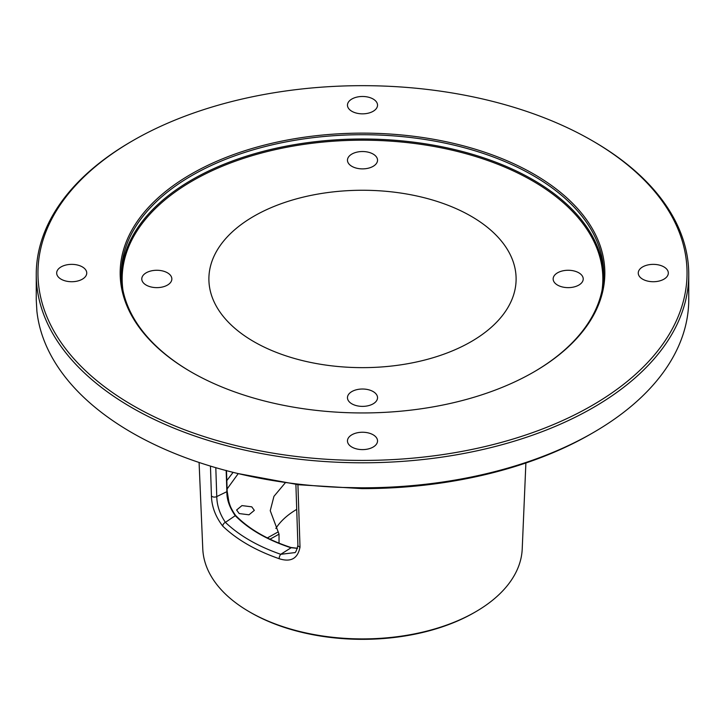 <?xml version="1.0" encoding="UTF-8"?>
<svg xmlns="http://www.w3.org/2000/svg" width="725" height="725" viewBox="0 0 725 725"><rect width="100%" height="100%" fill="white"/><g stroke="black" fill="none" stroke-linecap="round" stroke-linejoin="round"><path stroke-width="1.09" d="M36.25 274.431L36.25 299.452A326.25 188.355 0 0 0 36.25 299.806L36.884 311.079A326.25 188.355 0 0 0 342.336 487.445L361.884 487.807A326.25 188.355 0 0 0 593.195 432.644A326.25 188.355 0 0 0 593.195 432.635A326.25 188.355 0 0 0 688.75 299.452L688.75 274.431A326.25 188.355 0 0 0 593.195 141.248L591.99 140.55A324.546 187.376 0 0 0 133.01 140.55L131.805 141.239A326.25 188.355 0 0 0 131.805 141.248A326.25 188.355 0 0 0 36.25 274.431A326.25 188.355 0 0 0 237.646 448.458A326.25 188.355 0 0 0 593.195 407.622A326.25 188.355 0 0 0 688.75 274.431M131.805 141.248L133.01 140.55A324.546 187.376 180 0 0 133.01 405.538A324.546 187.376 180 0 0 591.99 405.538A324.546 187.376 0 0 0 591.99 140.55M593.195 432.635L590.793 434.03A322.843 186.398 180 0 1 361.893 488.623L298.591 484.753L237.963 473.543M199.085 462.478L202.782 548.952A159.763 92.238 0 0 0 249.527 611.891A159.763 92.238 0 0 0 475.473 611.891L475.473 611.891A159.763 92.238 0 0 0 522.217 548.952L525.888 462.985M471.123 341.665A153.609 88.686 0 0 0 516.064 281.137A153.609 88.686 0 0 0 423.038 197.436A153.609 88.686 0 0 0 253.877 216.24A153.609 88.686 0 0 0 208.936 281.137A153.609 88.686 0 0 0 305.47 361.304A153.609 88.686 0 0 0 471.123 341.665M583.217 278.953A15.035 8.682 180 0 1 568.183 287.635A15.035 8.682 180 0 1 553.148 278.953A15.035 8.682 180 0 1 568.183 270.271A15.035 8.682 180 0 1 583.217 278.953M362.5 151.525A15.035 8.682 180 0 1 377.535 160.198A15.035 8.682 180 0 1 362.5 168.88A15.035 8.682 180 0 1 347.465 160.198A15.035 8.682 180 0 1 362.5 151.525M141.783 278.953A15.035 8.682 180 0 1 156.817 270.271A15.035 8.682 180 0 1 171.852 278.953A15.035 8.682 180 0 1 156.817 287.635A15.035 8.682 180 0 1 141.783 278.953M362.5 406.381A15.035 8.682 180 0 1 347.465 397.699A15.035 8.682 180 0 1 362.5 389.017A15.035 8.682 180 0 1 377.535 397.699A15.035 8.682 180 0 1 362.5 406.381M533.455 372.206A241.198 139.254 0 0 0 603.698 273.968A241.198 139.254 0 0 0 454.802 145.317A241.198 139.254 0 0 0 191.944 175.504A241.198 139.254 180 0 0 121.302 273.968A241.198 139.254 180 0 0 191.545 372.206M191.146 174.109A242.331 139.907 0 0 0 191.146 371.97A242.331 139.907 0 0 0 533.854 371.97L533.854 371.97A242.331 139.907 0 0 0 533.854 174.109A242.331 139.907 0 0 0 191.146 174.109M668.323 273.044A15.035 8.682 180 0 1 653.288 281.726A15.035 8.682 180 0 1 638.254 273.044A15.035 8.682 180 0 1 653.288 264.362A15.035 8.682 180 0 1 668.323 273.044M362.5 96.479A15.035 8.682 180 0 1 377.535 105.161A15.035 8.682 180 0 1 362.5 113.843A15.035 8.682 180 0 1 347.465 105.161A15.035 8.682 180 0 1 362.5 96.479M56.677 273.044A15.035 8.682 180 0 1 71.712 264.362A15.035 8.682 180 0 1 86.746 273.044A15.035 8.682 180 0 1 71.712 281.726A15.035 8.682 180 0 1 56.677 273.044M362.5 449.609A15.035 8.682 180 0 1 347.465 440.927A15.035 8.682 180 0 1 362.5 432.245A15.035 8.682 180 0 1 377.535 440.927A15.035 8.682 180 0 1 362.5 449.609M233.097 472.356L226.816 480.612M226.49 470.661L227.179 491.269A0.852 0.508 178.1 0 0 227.115 491.088C226.943 499.262 229.925 507.591 236.051 516.082A0.852 0.607 135.6 0 0 235.933 515.765M226.164 470.407L226.871 491.677C226.708 499.443 229.499 507.446 235.244 515.683C248.675 529.232 267.126 539.889 290.607 547.647L297.522 548.372M297.921 484.672L300.014 547.049C297.821 558.576 290.87 562.464 279.152 558.703C255.689 550.511 236.894 539.654 222.774 526.151C215.479 516.626 211.7 506.548 211.437 495.9A3.407 2.039 -1.9 0 0 216.766 496.571L226.871 491.677A0.852 0.508 178.1 0 0 227.179 491.269L228.81 501.464C230.496 507.69 232.87 512.457 235.915 515.756A0.852 0.607 135.6 0 0 235.244 515.683L225.421 522.362C219.829 514.134 216.947 505.533 216.766 496.571L215.805 467.698M291.06 547.783L280.747 554.308C257.728 546.251 239.295 535.612 225.421 522.362A3.407 2.393 -46 0 0 222.774 526.151M295.891 484.418L297.912 545.245C296.597 550.674 295.447 553.148 294.45 552.658L280.747 554.308A3.407 1.423 -70.9 0 0 279.152 558.703M211.437 495.9L210.449 466.103M474.222 612.616L475.473 611.891L474.222 612.616A157.996 91.223 180 0 1 250.778 612.616L249.527 611.891M275.835 528.452A92.256 53.26 180 0 1 296.715 509.376A93.96 54.248 0 0 0 296.67 509.403M279.034 543.17L279.034 534.171L270.244 510.699L273.941 496.353L285.179 482.941M238.235 473.615L227.097 488.976M251.747 506.829L254.339 510.373L248.992 514.804L239.205 513.563L236.613 510.019L241.951 505.597L251.747 506.829M361.884 487.807L361.893 488.623M122.942 290.172A240.347 138.765 180 0 1 192.551 180.833A240.347 138.765 0 0 1 463.393 153.002A240.347 138.765 0 0 1 602.058 290.172M121.329 276.116A241.198 139.254 180 0 1 191.944 179.791A241.198 139.254 0 0 1 453.089 149.196A241.198 139.254 0 0 1 603.671 276.116M300.014 547.049A3.407 2.039 178.1 0 1 297.921 545.282M267.362 537.914L278.273 531.842M269.999 539.201L279.034 534.171M235.915 515.756C249.219 529.196 267.543 539.772 290.906 547.484L297.549 548.29"/></g></svg>
